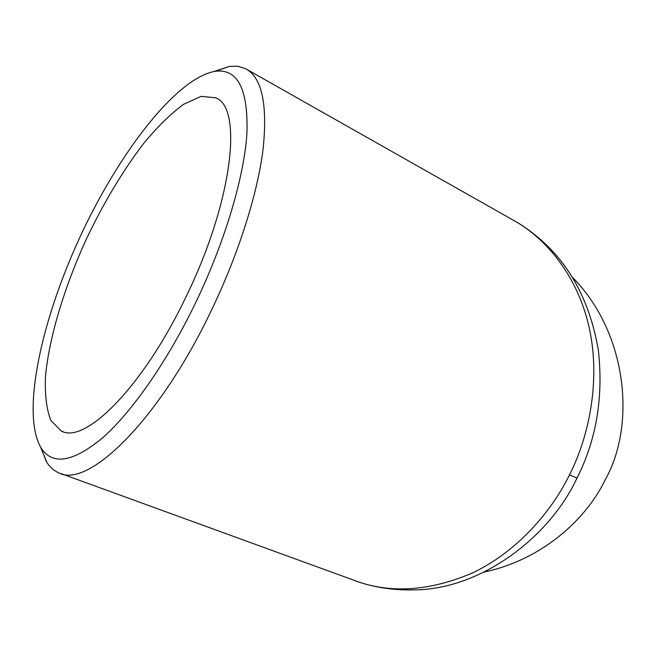 <?xml version="1.0" encoding="UTF-8"?>
<svg xmlns="http://www.w3.org/2000/svg" width="656" height="656" viewBox="0 0 656 656"><rect width="100%" height="100%" fill="white"/><g stroke="black" fill="none" stroke-linecap="round" stroke-linejoin="round"><path stroke-width="0.98" d="M185.73 297.389C142.828 387.343 84.714 444.752 61.221 430.951L50.897 420.553C46.494 409.278 44.698 394.477 45.51 376.15C49.159 337.315 64.28 287.525 86.19 239.424C103.541 202.983 122.68 171.003 143.623 143.475C157.399 126.838 170.724 113.775 183.59 104.288L201.179 96.35L215.66 97.801C243.187 107.428 232.757 201.581 185.73 297.389M195.16 303.712C166.977 361.907 131.807 412.042 102.721 437.732C72.923 462.365 52.332 465.711 40.967 447.761C20.959 413.37 41.23 320.538 80.204 236.562C119.097 152.553 176.653 77.523 215.504 71.242C237.693 68.609 248.181 89.134 246.959 132.832C244.335 176.48 224.942 242.089 195.16 303.712M213.995 71.471L229.723 66.322L237.775 66.256L245.631 68.724C261.99 77.474 267.787 104.501 263.015 149.83C257.316 194.684 238.153 255.069 210.765 311.698C158.227 421.57 87.141 489.474 58.384 472.648C53.849 470.647 50.061 467.326 47.011 462.677L40.5 446.998M60.975 473.591L351.87 579.494C388.057 593.959 428.311 591.761 472.623 572.901C514.599 552.951 549.753 514.837 569.457 474.993C590.933 432.566 600.461 375.675 588.727 325.597C576.977 275.512 545.899 237.792 512.484 219.735C522.028 224.877 531.786 231.83 541.758 240.58M572.319 277.185C626.972 332.215 636.418 424.153 605.381 479.462C585.431 521.118 540.159 560.232 484.374 571.999M351.87 579.494C370.706 586.94 391.46 590.4 414.133 589.883C479.938 589.646 549.236 538.125 577.026 478.019C596.394 439.758 603.512 397.159 598.379 350.222C590.408 303.81 571.548 267.279 541.807 240.621M569.457 474.993L577.026 478.019M512.418 219.703L246.968 69.487M61.221 430.951L62.992 431.623M215.66 97.801L216.472 98.244M40.967 447.761L46.412 461.75M215.504 71.242L229.723 66.322"/></g></svg>
